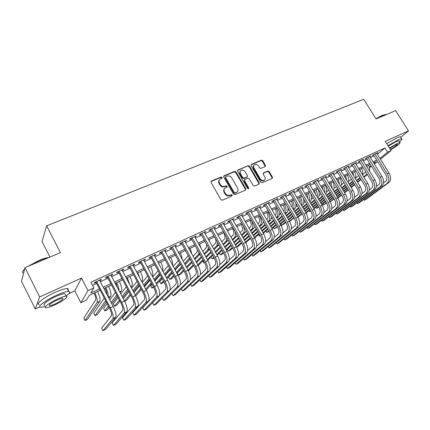 <?xml version="1.0" encoding="UTF-8"?>
<svg xmlns="http://www.w3.org/2000/svg" width="430" height="430" viewBox="0 0 430 430"><rect width="100%" height="100%" fill="white"/><g stroke="black" fill="none" stroke-linecap="round" stroke-linejoin="round"><path stroke-width="0.64" d="M222.127 177.397L221.117 176.999L211.436 181.035L211.06 182.374L220.875 199.654L222.337 200.219L231.98 195.999L232.227 195.053L231.216 194.661L229.975 195.204C228.12 195.784 226.572 195.182 225.336 193.403L224.519 191.968C223.767 190.458 223.906 189.178 224.944 188.13L227.072 187.039L227.164 186.201L226.153 185.808L224.911 186.335C223.052 186.9 221.504 186.298 220.273 184.524L219.461 183.099C218.72 181.627 218.854 180.369 219.859 179.326L222.041 178.213L222.127 177.397M221.853 178.332L221.756 177.864L220.746 177.466L210.953 181.562M231.931 196.021L231.834 195.5L230.824 195.107L229.588 195.645L229.975 195.204M226.879 187.152L226.782 186.658L225.772 186.265L224.535 186.792L224.911 186.335M265.186 166.593L265.493 165.33L262.805 160.739L261.429 160.186L251.41 164.362L251.088 165.641L260.757 182.245L262.149 182.798L272.314 178.316L272.426 177.149L269.159 171.57L267.782 171.016L263.327 172.968L263.214 174.123L264.842 176.907C265.482 178.154 265.375 179.202 264.52 180.041C262.983 180.949 261.569 180.557 260.295 178.875L253.931 167.958C253.308 166.749 253.404 165.727 254.216 164.9C255.764 163.964 257.188 164.346 258.489 166.039L259.543 167.845L260.929 168.404L265.186 166.593L262.386 161.218L261.015 160.659L250.97 164.857M377.368 154.273L384.957 147.958L387.597 152.177L391.069 150.57L380.448 159.218M24.983 267.648L39.635 296.931L35.239 308.976L21.5 281.365L24.983 267.648L60.41 252.641L46.655 225.82L363.742 99.276L376.078 118.916L395.632 110.634L408.5 130.887L385.28 141.341L391.069 150.57M68.924 293.566L74.788 290.879L81.517 278.076L39.635 296.931M81.517 278.076L87.989 290.637L93.874 287.917L90.746 293.05L99.529 288.965M384.957 147.958L90.929 282.231L93.874 287.917M236.043 171.93L234.624 171.366L224.116 175.746L223.756 177.069L233.522 194.134L234.968 194.693L245.433 190.114L245.772 188.786L236.043 171.93L235.656 172.398L234.237 171.833L223.643 176.262M237.924 169.99L248.185 165.711L249.583 166.27L259.258 182.895L259.134 184.083L254.592 186.104L253.184 185.55L249.239 178.746L247.83 178.187L244.912 179.434L244.579 180.745L248.69 187.862L248.599 188.7L247.465 188.399L237.586 171.285L237.924 169.99L237.532 170.457L248.185 165.711M400.792 137.256L408.5 130.887M99.776 280.704L100.953 280.166L101.501 279.274L94.638 282.424L94.111 283.305L96.11 282.386M111.091 275.512L112.192 275.012L112.784 274.109L106.038 277.2L105.474 278.092L107.441 277.189M122.211 270.416L123.238 269.943L123.872 269.029L117.245 272.066L116.632 272.975L118.567 272.088M133.133 265.407L134.09 264.966L134.762 264.041L128.248 267.025L127.602 267.944L129.5 267.073M143.873 260.478L145.469 259.134L139.067 262.069L138.379 262.999L140.25 262.144M154.424 255.64L155.988 254.313L149.699 257.199L148.979 258.14L150.812 257.296M164.798 250.883L166.335 249.577L160.148 252.41L159.39 253.361L161.196 252.534M174.999 246.207L176.504 244.917L170.42 247.701L169.63 248.664L171.403 247.852M185.024 241.606L186.502 240.332L180.525 243.074L179.702 244.047L181.444 243.246M194.887 237.08L196.338 235.828L190.458 238.521L189.603 239.505L191.318 238.72M204.589 232.63L206.013 231.399L200.224 234.049L199.343 235.038L201.03 234.264M214.135 228.255L215.527 227.035L209.835 229.647L208.926 230.647L210.587 229.883M223.519 223.949L224.89 222.745L219.289 225.315L218.354 226.32L219.988 225.573M232.759 219.714L234.103 218.526L228.593 221.052L227.631 222.068L229.238 221.326M241.853 215.543L243.17 214.371L237.747 216.854L236.758 217.881L238.338 217.155M250.803 211.436L252.098 210.281L246.761 212.726L245.745 213.758L247.298 213.043M259.607 207.4L260.881 206.26L255.63 208.668L254.587 209.7L256.119 208.996M268.282 203.422L269.529 202.293L264.359 204.664L263.294 205.707L264.805 205.013M276.818 199.504L278.049 198.397L272.953 200.729L271.868 201.777L273.356 201.095M285.23 195.65L286.434 194.553L281.419 196.849L280.312 197.902L281.774 197.23M293.507 191.85L294.695 190.769L289.755 193.032L288.627 194.091L290.067 193.43M301.419 187.69L301.666 188.109L302.827 187.039L297.963 189.27L296.813 190.334L298.232 189.684M309.691 184.416L310.842 183.368L306.047 185.566L304.881 186.636L306.278 185.991M317.598 180.777L318.738 179.751L314.013 181.917L312.83 182.992L314.206 182.358M325.392 177.187L326.515 176.187L321.86 178.321L320.656 179.401L322.016 178.778M333.073 173.655L334.18 172.677L329.595 174.779L328.375 175.859L329.713 175.246M340.641 170.173L341.737 169.216L337.217 171.285L335.981 172.371L337.297 171.769M348.096 166.743L349.181 165.803L344.726 167.845L343.473 168.936L344.774 168.34M355.449 163.362L356.524 162.443L352.132 164.453L350.858 165.545L352.143 164.959M362.7 160.025L363.758 159.127L359.426 161.11L358.142 162.207L359.405 161.626M369.843 156.74L370.891 155.859L366.623 157.815L365.323 158.912L366.57 158.342M92.541 285.348L96.664 283.451M100.33 281.768L107.989 278.248M111.644 276.565L119.121 273.131M122.76 271.459L130.053 268.105M133.682 266.433L140.798 263.165M144.421 261.499L151.36 258.312M154.972 256.651L161.739 253.539M165.34 251.883L171.946 248.846M175.537 247.196L181.987 244.235M185.566 242.584L191.861 239.693M195.43 238.053L201.568 235.231M205.126 233.597L211.125 230.84M214.667 229.212L220.52 226.519M224.057 224.895L229.77 222.267M233.291 220.649L238.87 218.085M242.38 216.473L247.83 213.968M251.33 212.355L256.646 209.915M260.134 208.308L265.332 205.922M268.804 204.325L273.878 201.993M277.345 200.401L282.295 198.123M285.751 196.537L290.589 194.312M294.029 192.731L298.753 190.56M302.183 188.985L306.794 186.862M310.213 185.292L314.722 183.218M318.125 181.653L322.527 179.627M325.924 178.068L330.224 176.09M333.605 174.537L337.808 172.607M341.178 171.059L345.279 169.173M348.639 167.63L352.648 165.786M355.992 164.249L359.91 162.443M363.242 160.911L367.069 159.154M370.391 157.627L374.132 155.907M376.89 153.499L377.927 152.639L373.718 154.564L372.401 155.665L373.632 155.101M46.655 225.82L42.022 241.536L49.939 257.075M371.558 166.421L369.354 167.453M100.212 290.288L89.338 295.356L86.425 300.129L80.856 302.747L87.989 290.637M74.788 290.879L80.856 302.747M35.239 308.976L39.689 306.939M377.615 161.524L374.417 164.131M379.948 158.423L387.597 152.177M103.184 287.267L110.843 283.703M114.493 282.005L121.964 278.533M125.603 276.839L132.886 273.453M136.52 271.765L143.625 268.46M147.243 266.777L154.176 263.552M157.788 261.875L164.55 258.726M168.151 257.054L174.752 253.985M178.337 252.319L184.782 249.319M188.356 247.658L194.645 244.734M198.208 243.079L204.347 240.225M207.9 238.569L213.893 235.785M217.435 234.135L223.283 231.421M226.809 229.776L232.517 227.121M236.038 225.487L241.612 222.896M245.121 221.262L250.561 218.73M254.06 217.107L259.371 214.634M262.854 213.017L268.046 210.603M271.518 208.991L276.581 206.631M280.043 205.024L284.993 202.724M288.439 201.116L293.271 198.87M296.711 197.273L301.43 195.08M304.854 193.484L309.466 191.345M312.879 189.754L317.378 187.663M320.78 186.082L325.177 184.035M328.568 182.46L332.863 180.46M336.238 178.891L340.436 176.94M343.801 175.375L347.902 173.467M351.256 171.909L355.261 170.049M358.598 168.495L362.512 166.673M365.839 165.125L369.66 163.346M372.982 161.804L376.712 160.067M373.933 163.341L375.901 161.734L373.6 162.809M370.284 164.351L366.462 166.136M363.135 167.684L359.222 169.511M355.884 171.07L351.88 172.935M348.526 174.499L344.43 176.407M341.065 177.977L336.873 179.933L337.072 180.261M333.492 181.508L329.203 183.508M325.811 185.088L321.414 187.141M318.017 188.727L313.513 190.823M310.1 192.414L305.493 194.564M302.07 196.161L297.35 198.359M293.916 199.961L289.084 202.218M285.638 203.825L280.688 206.131M277.232 207.744L272.163 210.103M268.691 211.727L263.504 214.145M260.021 215.769L254.71 218.246M251.217 219.875L245.777 222.412M242.267 224.046L236.699 226.642M233.178 228.287L227.47 230.948M223.939 232.592L218.096 235.317M214.554 236.968L208.566 239.763M205.013 241.418L198.875 244.278M195.311 245.944L189.028 248.873M185.454 250.54L179.009 253.544M175.424 255.216L168.823 258.296M165.227 259.973L158.46 263.128M154.854 264.81L147.92 268.041M144.303 269.728L137.197 273.039M133.569 274.732L126.286 278.129M122.647 279.828L115.175 283.311M111.526 285.009L103.872 288.584M369.268 167.157L371.095 165.663M100.953 280.166L100.684 279.65M112.192 275.012L111.929 274.501M123.238 269.943L122.975 269.438M134.09 264.966L133.827 264.466M144.76 260.075L144.496 259.58M155.246 255.264L154.983 254.775M165.555 250.534L165.292 250.05M175.693 245.885L175.429 245.406M185.663 241.316L185.4 240.838M195.467 236.817L195.204 236.35M205.11 232.393L204.852 231.926M214.602 228.04L214.339 227.583M223.939 223.761L223.681 223.304M233.125 219.547L232.867 219.096M242.165 215.398L241.907 214.952M251.066 211.318L250.808 210.872M259.827 207.298L259.575 206.857M268.454 203.342L268.202 202.906M276.947 199.445L276.694 199.015M285.316 195.607L285.063 195.182M293.55 191.828L293.303 191.404M219.397 179.88C218.478 180.917 218.37 182.143 219.09 183.562L219.461 183.099M224.535 186.792C222.675 187.356 221.127 186.754 219.902 184.986L219.09 183.562M224.492 188.646C223.519 189.7 223.401 190.958 224.137 192.414L224.519 191.968M229.588 195.645C227.733 196.225 226.185 195.628 224.954 193.849L224.137 192.414M245.46 190.098L245.363 189.232L235.656 172.398M225.857 176.655L225.61 177.579L234.178 192.538L235.189 192.93L237.156 191.941C238.209 190.893 238.354 189.614 237.591 188.098L231.743 177.918C230.523 176.171 228.996 175.569 227.158 176.112L225.857 176.655M225.583 176.897L225.229 178.041L225.61 177.579M237.193 191.914L234.791 193.376L233.786 192.984L225.229 178.041M258.941 184.201L258.839 183.347L249.18 166.743L247.782 166.184M244.562 179.724L244.175 181.202L248.282 188.313L248.69 187.862M248.379 188.818L248.282 188.313M245.159 171.71C243.842 169.984 242.386 169.608 240.8 170.581C239.972 171.425 239.87 172.457 240.494 173.677L242.74 177.569L244.154 178.127L247.288 176.751L247.406 175.585L245.159 171.71M240.413 171.038L240.402 171.054C239.58 171.893 239.478 172.924 240.096 174.145L240.494 173.677M247.019 177.058L243.756 178.59L242.343 178.031L240.096 174.145M253.867 165.308L253.807 165.373C252.996 166.2 252.899 167.216 253.523 168.431L253.931 167.958M264.412 180.159L264.095 180.498C262.558 181.401 261.15 181.014 259.87 179.331L253.523 168.431M272.104 178.439L271.997 177.601L268.728 172.032L267.352 171.479L263.101 173.306L263.525 172.844M94.046 293.163C95.589 296.447 96.137 298.689 95.686 299.898L83.759 318.071L85.011 320.527L97.078 302.586C97.755 300.882 96.992 297.625 94.788 292.819M85.011 320.527L87.521 319.307L99.819 301.285C100.518 299.576 99.765 296.318 97.562 291.524M95.847 281.87L109.736 308.649C111.44 312.175 112.02 314.556 111.467 315.797L101.609 328.095L102.958 330.724L112.923 318.608C113.762 316.76 112.896 313.18 110.333 307.869L96.648 281.5M102.958 330.724L105.608 329.401L115.745 317.222C116.6 315.362 115.745 311.788 113.181 306.493L99.507 280.193M22.774 271.443L24.655 268.938M27.842 266.439L39.012 260.435C43.183 258.693 46.553 257.688 49.122 257.419M48.418 257.721C45.892 258.167 42.828 259.145 39.221 260.655L29.208 265.858M24.558 269.32C22.736 271.029 22.14 272.238 22.768 272.948M66.048 296.023C69.773 293.233 70.665 291.696 68.714 291.416C66.446 291.379 62.436 292.642 56.69 295.2C45.639 300.135 36.163 307.418 40.716 307.353L45.349 306.445M68.037 290.094C68.596 289.191 68.338 288.691 67.273 288.594C64.995 288.53 60.979 289.772 55.233 292.319C44.177 297.216 34.728 304.531 39.297 304.515M44.688 305.123C41.43 305.155 48.241 299.93 56.158 296.394C60.297 294.545 63.194 293.631 64.844 293.652L65.382 294.711M57.496 299.038C49.579 302.596 42.753 307.799 45.994 307.735C47.73 307.708 50.665 306.757 54.814 304.87C62.533 301.376 69.305 296.27 66.166 296.259C64.522 296.254 61.635 297.178 57.496 299.038M55.276 303.86C61.237 300.876 63.683 299.022 62.608 298.302C61.544 298.302 59.673 298.898 57.007 300.102C50.966 303.123 48.499 304.988 49.611 305.698C50.718 305.682 52.605 305.069 55.276 303.86M375.933 118.685L382.291 115.342L386.049 114.461M386.425 114.525L382.603 115.439L376.056 118.879M399.556 141.809C401.658 140.073 402.41 139.089 401.797 138.852C401.265 138.734 400.024 139.11 398.083 139.987L388.016 145.7M400.738 137.17L400.518 136.826C399.981 136.697 398.739 137.073 396.793 137.944L386.731 143.652M388.274 146.114L396.186 141.556L398.873 140.728L399.029 140.975M390.601 149.828C396.987 146.087 400.137 143.679 400.05 142.593L397.368 143.432L389.451 147.995M390.365 149.457C394.901 146.926 397.239 145.206 397.374 144.303L395.638 144.846L389.693 148.382M105.044 288.036C106.307 290.648 106.887 292.701 106.785 294.19M104.27 298.108L93.761 313.25L95.008 315.685L105.63 300.731M95.008 315.685L97.486 314.486L106.36 302.139M109.01 298.463L110.687 296.125C111.445 294.394 110.736 291.153 108.553 286.396M108.204 296.915C108.543 294.878 107.753 291.798 105.823 287.67M115.858 282.994L117.497 287.735M115.374 292.368L109.806 300M107.145 303.655L103.608 308.509L104.856 310.917L108.424 306.122M111.117 302.516L116.734 294.969M104.856 310.917L107.29 309.734L109.075 307.375M111.778 303.784L117.422 296.291M120.11 292.723L121.368 291.056C122.19 289.309 121.523 286.074 119.357 281.36M119.078 290.755C119.019 288.568 118.218 285.853 116.67 282.612M126.484 278.038L127.522 280.478M126.302 286.772L120.787 294.012M118.089 297.56L113.305 303.833L114.552 306.224L119.373 300.022M122.098 296.517L127.667 289.358M114.552 306.224L116.949 305.058L119.986 301.193M122.722 297.71L128.317 290.594M131.037 287.132L131.87 286.068C132.757 284.305 132.123 281.08 129.973 276.409M129.581 284.37L127.339 277.64M137.057 281.311L131.601 288.197M128.871 291.647L123.259 298.726M124.501 301.102L130.161 294.098M132.918 290.691L138.422 283.881M124.625 301.344L126.463 300.452L130.747 295.206M133.51 291.814L139.035 285.042M141.787 281.671L142.196 281.166C143.142 279.382 142.55 276.173 140.416 271.54M139.685 277.726L137.826 272.749M107.172 276.678L121.029 303.182C122.722 306.671 123.265 309.046 122.668 310.304L112.133 322.871L113.477 325.472L124.119 313.088C125.033 311.212 124.211 307.649 121.663 302.387L108.016 276.291M113.477 325.472L116.084 324.172L126.888 311.718C127.817 309.842 127.011 306.278 124.463 301.032L110.827 275.006M118.304 271.583L132.118 297.813C133.8 301.269 134.321 303.634 133.671 304.908L122.485 317.732L123.824 320.307L135.122 307.66C136.106 305.762 135.326 302.209 132.795 297.001L119.185 271.174M123.824 320.307L126.388 319.028L137.842 306.316C138.842 304.413 138.078 300.866 135.547 295.668L121.943 269.911M129.237 266.568L143.013 292.534C144.684 295.958 145.179 298.312 144.485 299.602L132.666 312.675L134.004 315.228L145.926 302.328C146.979 300.409 146.248 296.872 143.727 291.712L130.156 266.149M134.004 315.228L136.525 313.97L148.603 301.005C149.672 299.087 148.947 295.55 146.431 290.4L132.87 264.907M139.987 261.644L153.72 287.353C155.386 290.739 155.848 293.088 155.112 294.389L142.685 307.703L144.023 310.229L156.552 297.087C157.67 295.147 156.977 291.621 154.472 286.514L140.938 261.209M144.023 310.229L146.501 308.993L159.175 295.792C160.315 293.846 159.632 290.325 157.127 285.224L143.609 259.989M147.641 275.974L142.249 282.542M139.492 285.902L133.95 292.647M135.203 295.018L140.787 288.342M143.572 285.02L149.006 278.527M135.703 295.98L141.346 289.39M144.136 286.084L149.592 279.618M152.365 276.334C153.354 274.523 152.795 271.33 150.688 266.75M149.248 270.513L148.135 267.938M150.548 256.807L164.244 282.252C165.899 285.611 166.335 287.95 165.555 289.266L152.542 302.806L153.875 305.311L166.99 291.932C168.173 289.976 167.523 286.466 165.029 281.403L151.537 256.355M153.875 305.311L156.316 304.096L169.571 290.659C170.769 288.697 170.129 285.192 167.641 280.14L154.16 255.151M158.057 270.76L152.736 277.027M149.957 280.306L144.491 286.751M141.696 290.046L142.927 292.373M145.749 289.116L151.258 282.741M154.058 279.495L159.423 273.292M146.259 290.078L151.785 283.73M154.596 280.5L159.976 274.324M162.696 270.97C163.233 268.857 162.599 265.885 160.788 262.042M162.282 298.049L163.577 300.473L177.251 286.869C178.498 284.891 177.886 281.397 175.408 276.382L161.959 251.582M163.577 300.473L165.975 299.275L179.788 285.617C181.051 283.639 180.444 280.145 177.972 275.141L164.534 250.4M160.933 252.05L174.585 277.242C176.23 280.575 176.644 282.902 175.822 284.23L169.839 290.293M168.307 265.654L163.061 271.652M160.261 274.856L154.875 281.021M152.059 284.241L150.667 285.832L151.903 288.138L153.3 286.563M156.138 283.375L161.562 277.275M164.384 274.103L169.667 268.169M151.903 288.138L153.682 287.272M156.627 284.289L162.072 278.215M164.9 275.055L170.199 269.142M172.736 265.493C172.93 263.3 172.263 260.607 170.721 257.409M171.893 293.427L173.123 295.706L187.34 281.892C188.646 279.898 188.071 276.415 185.609 271.443L172.199 246.884M173.123 295.706L175.483 294.529L189.84 280.661C191.156 278.661 190.592 275.184 188.13 270.223L174.736 245.724M171.145 247.374L184.755 272.319C186.389 275.619 186.776 277.936 185.916 279.274L180.224 284.907M178.343 260.558L173.225 266.401M170.409 269.535L165.104 275.442M162.271 278.592L159.664 281.494L160.895 283.784L163.518 280.908M166.372 277.785L171.715 271.943M174.553 268.836L179.719 263.085M160.895 283.784L163.12 282.704L163.98 281.768M166.84 278.656L172.199 272.835M175.042 269.744L180.256 264.074M182.503 259.93L180.493 252.851M181.352 288.863L182.519 291.019L197.262 276.995C198.628 274.985 198.085 271.518 195.639 266.589L182.272 242.273M182.519 291.019L184.846 289.858L199.719 275.786C201.095 273.77 200.563 270.303 198.123 265.391L184.766 241.133M181.186 242.773L194.752 267.476C196.381 270.744 196.741 273.055 195.844 274.404L190.377 279.693M188.077 255.323L187.652 256.474L183.234 261.268M180.401 264.342L175.187 270.002M172.339 273.093L168.533 277.221L169.759 279.489L173.591 275.399M176.456 272.341L181.707 266.734M184.561 263.687L189.523 257.946M169.759 279.489L171.952 278.425L174.032 276.221M176.907 273.174L182.169 267.584M185.029 264.552L190.157 259.107M192 254.28L190.108 248.368M197.526 249.948L197.058 252.034L193.086 256.248M190.243 259.263L185.11 264.703M182.25 267.734L177.273 273.012L178.493 275.259L183.508 270.029M186.383 267.025L191.549 261.639M194.408 258.65L198.413 254.479L199.09 252.781M178.493 275.259L180.659 274.211L183.932 270.814M186.819 267.82L191.99 262.45M194.86 259.473L199.902 254.243M201.213 248.497L199.574 243.955M206.658 244.38L206.319 247.658L202.783 251.33M199.928 254.291L194.887 259.521M192.017 262.499L186.846 267.868M188.066 270.104L193.274 264.783M196.161 261.838L201.235 256.656M204.11 253.721L207.668 250.083L208.442 247.589M188.292 270.518L189.238 270.056L193.688 265.536M196.58 262.596L201.665 257.43M204.54 254.501L209.491 249.47M210.055 242.434L208.889 239.612M215.269 238.252C216.15 240.676 216.209 242.375 215.441 243.353L212.329 246.514M197.784 264.783L202.895 259.661M205.793 256.764L210.775 251.776M213.656 248.889L216.784 245.756L217.58 242.38M198.171 265.487L203.293 260.381M206.196 257.489L211.184 252.512M214.07 249.636L218.934 244.788M223.691 232.711C225.11 235.645 225.352 237.785 224.417 239.118L221.729 241.794M202.815 260.859L203.96 262.929L204.444 262.456M207.357 259.586L212.377 254.651M215.279 251.797L220.165 246.992M223.052 244.154L225.755 241.493C226.54 240.666 226.787 239.209 226.497 237.129M203.96 262.929L204.546 262.644M207.733 260.263L212.759 255.339M215.666 252.496L220.563 247.701M223.455 244.869L228.206 240.171M232.587 228.561C233.995 231.474 234.221 233.603 233.253 234.941L230.985 237.166M211.108 256.957L212.205 258.935L213.866 257.333M216.79 254.506L221.708 249.749M224.616 246.938L229.41 242.305M232.307 239.51L234.592 237.301C235.554 236.258 235.748 234.431 235.172 231.808M212.205 258.935L214.215 257.962M217.15 255.157L222.079 250.41M224.992 247.61L229.792 242.982M232.695 240.193L237.285 235.532M241.348 224.476C242.746 227.368 242.95 229.486 241.961 230.835L240.096 232.63M219.284 253.103L220.343 254.995L223.149 252.324M226.078 249.54L230.905 244.95M233.812 242.181L238.516 237.709M241.418 234.952L243.289 233.173C244.466 231.84 244.546 229.539 243.536 226.266M220.343 254.995L222.358 254.023L223.498 252.942M226.427 250.163L231.259 245.584M234.178 242.821L238.886 238.36M241.789 235.608L245.444 232.146L246.175 230.894M249.975 220.45C251.367 223.321 251.55 225.433 250.534 226.787L249.067 228.174M227.341 249.298L228.362 251.115L232.297 247.427M235.226 244.681L239.956 240.252M242.875 237.521L247.486 233.2M250.389 230.48L251.856 229.104C253.361 227.174 253.136 224.1 251.19 219.886M228.362 251.115L230.351 250.152L232.63 248.019M235.565 245.283L240.305 240.859M243.224 238.134L247.841 233.823M250.749 231.114L253.979 228.094L254.877 226.261M258.473 216.489C259.854 219.338 260.021 221.439 258.978 222.799L257.903 223.804M236.548 247.03L241.311 242.633M244.24 239.924L248.879 235.64M251.797 232.947L256.318 228.771M259.22 226.094L260.3 225.094C261.838 223.159 261.644 220.095 259.704 215.914M236.602 247.121L238.231 246.331L241.633 243.203M244.568 240.504L249.212 236.231M252.136 233.538L256.662 229.373M259.57 226.696L262.391 224.105L263.407 221.638M266.842 212.587C268.212 215.414 268.368 217.505 267.299 218.87L266.605 219.51M263.719 222.176L263.23 222.622M245.525 242.187L250.185 237.935M253.119 235.264L257.667 231.125M260.585 228.464L265.014 224.428M267.922 221.778L268.616 221.149C270.19 219.203 270.019 216.156 268.094 212.001M245.799 242.671L250.502 238.489M253.437 235.823L257.989 231.689M260.913 229.034L265.348 225.003M268.255 222.364L270.674 220.171L271.765 217.026M275.087 208.744C276.452 211.544 276.587 213.629 275.496 215L275.178 215.29M272.287 217.924L271.567 218.574M254.367 237.446L258.935 233.334M261.865 230.695L266.32 226.691M269.239 224.062L273.582 220.16M276.49 217.542L276.807 217.257C278.42 215.306 278.269 212.269 276.361 208.147M254.662 237.973L259.236 233.866M262.176 231.232L266.632 227.233M269.556 224.616L273.905 220.714M276.812 218.107L278.833 216.295L279.952 212.415M283.209 204.954C284.547 207.685 284.681 209.743 283.617 211.141M280.725 213.742L279.779 214.597M258.478 234.554L259.365 236.102L260.128 235.42M263.074 232.802L267.551 228.825M270.486 226.218L274.845 222.342M277.769 219.746L282.021 215.962M259.365 236.102L260.268 235.661M263.37 233.313L267.847 229.34M270.782 226.739L275.152 222.869M278.076 220.278L282.333 216.5M285.246 213.925L286.875 212.479C287.863 211.538 288.224 209.974 287.96 207.787M286.875 212.479L284.934 213.398C286.52 211.399 286.38 208.389 284.504 204.352M190.657 284.359L191.769 286.401L207.024 272.185C208.442 270.153 207.932 266.697 205.502 261.816L192.178 237.736M191.769 286.401L194.059 285.257L209.437 270.991C210.867 268.96 210.372 265.509 207.943 260.639L194.629 236.613M191.06 238.247L204.589 262.719C206.201 265.955 206.54 268.255 205.604 269.615L200.342 274.609M199.816 279.919L200.88 281.854L216.618 267.449C218.091 265.401 217.618 261.961 215.199 257.124L201.917 233.27M200.88 281.854L203.137 280.731L218.994 266.277C220.482 264.23 220.015 260.79 217.601 255.963L204.331 232.168M200.772 233.796L214.258 258.032C215.86 261.241 216.177 263.536 215.21 264.907L210.136 269.626M208.835 275.533L209.851 277.377L226.062 262.789C227.583 260.731 227.142 257.301 224.739 252.507L211.501 228.884M209.851 277.377L212.071 276.27L228.4 261.639C229.932 259.575 229.502 256.151 227.099 251.367L213.877 227.792M210.329 229.421L223.767 253.426C225.363 256.608 225.659 258.892 224.653 260.268L219.757 264.751M217.714 271.217L218.687 272.969L235.35 258.204C236.925 256.135 236.516 252.722 234.124 247.965L220.929 224.562M218.687 272.969L220.875 271.878L237.65 257.07C239.236 254.995 238.833 251.588 236.446 246.841L223.261 223.493M219.73 225.11L233.125 248.895C234.71 252.05 234.984 254.323 233.947 255.71L229.222 259.967M226.454 266.955L227.389 268.626L244.493 253.695C246.11 251.609 245.734 248.212 243.358 243.498L230.206 220.31M227.389 268.626L229.545 267.551L246.755 252.582C248.384 250.491 248.019 247.094 245.643 242.396L232.501 219.262M228.98 220.875L242.332 244.439C243.912 247.562 244.165 249.825 243.09 251.222L238.526 255.269M235.065 262.751L235.962 264.348L253.485 249.26C255.151 247.159 254.807 243.772 252.442 239.101L239.338 216.129M235.962 264.348L238.086 263.289L255.71 248.158C257.393 246.057 257.049 242.676 254.689 238.016L241.595 215.097M238.086 216.704L251.389 240.048C252.958 243.149 253.195 245.401 252.093 246.809L247.685 250.658M243.541 258.602L244.407 260.134L262.338 244.89C264.052 242.778 263.735 239.408 261.381 234.775L248.32 212.011M244.407 260.134L246.498 259.091L264.531 243.81C266.256 241.698 265.944 238.327 263.595 233.705L250.545 210.996M247.046 212.597L260.306 235.731C261.87 238.806 262.085 241.047 260.951 242.461L256.699 246.132M251.894 254.517L252.727 255.979L271.056 240.59C272.808 238.467 272.518 235.113 270.18 230.518L257.167 207.959M252.727 255.979L254.791 254.952L273.211 239.526C274.98 237.403 274.695 234.049 272.362 229.464L259.354 206.959M255.866 208.555L269.083 231.48C270.637 234.527 270.83 236.763 269.669 238.188L265.568 241.681M260.128 250.486L260.929 251.889L279.634 236.355C281.43 234.226 281.166 230.883 278.844 226.325L265.874 203.971M260.929 251.889L262.961 250.873L281.757 235.307C283.563 233.173 283.311 229.835 280.989 225.288L268.03 202.987M264.552 204.578L277.721 227.298C279.263 230.319 279.441 232.544 278.253 233.974L274.292 237.306M268.234 246.508L269.008 247.857L288.084 232.189C289.917 230.045 289.68 226.718 287.369 222.202L274.447 200.047M269.008 247.857L271.013 246.858L290.175 231.157C292.018 229.013 291.787 225.685 289.481 221.181L276.565 199.074M273.104 200.659L286.229 223.181C287.761 226.175 287.923 228.389 286.708 229.824L282.886 233.006M276.227 242.584L276.974 243.88L296.399 228.083C298.275 225.933 298.065 222.616 295.765 218.139L282.886 196.177M276.21 242.595L276.974 243.88L278.946 242.896L298.463 227.067C300.344 224.911 300.14 221.6 297.845 217.134L284.977 195.22M281.521 196.8L294.604 219.123C296.13 222.095 296.27 224.304 295.028 225.745L291.346 228.776M284.101 238.714L284.827 239.962L304.596 224.041C306.504 221.88 306.321 218.58 304.031 214.14L291.201 192.371M284.074 238.741L284.827 239.962L286.772 238.994L306.622 223.041C308.541 220.88 308.364 217.58 306.079 213.146L293.255 191.425M289.815 193.005L302.849 215.129C304.37 218.075 304.494 220.273 303.231 221.724L299.678 224.616M291.217 201.224C292.4 203.562 292.626 205.481 291.889 206.991M289.046 209.636L287.869 210.678M265.998 230.98L266.853 232.474L265.987 230.985M268.992 231.329L266.853 232.474L268.712 230.84M271.658 228.255L276.044 224.401M278.973 221.826L283.246 218.069M286.165 215.505L290.336 211.845M271.943 228.744L276.329 224.901M279.269 222.326L283.547 218.58M286.466 216.016L290.642 212.361M293.545 209.813L294.803 208.717C295.953 207.593 296.281 205.728 295.775 203.121M293.212 209.238C294.486 207.12 294.254 204.245 292.529 200.611M299.103 197.542C300.14 199.531 300.43 201.283 299.973 202.799M297.238 205.604L295.84 206.83M273.416 227.454L274.249 228.894L273.394 227.47M277.447 226.825L274.249 228.894L277.173 226.352M280.118 223.793L284.407 220.063M287.342 217.516L291.529 213.877M294.442 211.34L298.527 207.792M280.392 224.267L284.692 220.542M287.622 217.999L291.814 214.366M294.733 211.834L298.823 208.292M301.726 205.771L302.613 205.008C303.967 203.643 304.214 201.417 303.354 198.327M301.328 205.094C302.322 202.917 302.021 200.197 300.436 196.924M306.88 193.919L307.875 198.574M305.311 201.632L303.698 203.041M280.731 223.976L281.542 225.363L280.704 223.998M285.778 222.407L283.348 224.487L281.542 225.363L285.509 221.95M288.455 219.418L292.658 215.801M295.582 213.28L299.683 209.754M302.596 207.249L306.595 203.809M288.723 219.875L292.927 216.268M295.862 213.753L299.963 210.232M302.881 207.728L306.886 204.293M309.788 201.799L310.31 201.353C311.954 199.568 312.013 196.806 310.487 193.059M309.288 200.96C310.03 198.784 309.675 196.225 308.224 193.29M314.545 190.345L315.588 194.301M313.266 197.73L311.438 199.305M289.508 221.224L293.728 217.628M296.668 215.124L300.78 211.619M303.709 209.125L307.724 205.707M310.632 203.229L314.55 199.891M289.632 221.445L293.986 218.069M296.926 215.57L301.048 212.071M303.978 209.582L307.993 206.169M310.911 203.691L314.83 200.358M317.732 197.891L317.899 197.746C319.678 195.757 319.646 192.785 317.808 188.824M317.098 196.832C317.619 194.704 317.222 192.328 315.905 189.711M291.868 234.898L292.567 236.102L312.664 220.063C314.61 217.892 314.448 214.602 312.175 210.2L299.387 188.619M291.819 234.936L292.567 236.102L294.486 235.145L314.663 219.074C316.62 216.903 316.464 213.619 314.19 209.222L301.414 187.69M297.985 189.259L310.971 211.195C312.481 214.119 312.594 216.306 311.304 217.763L307.88 220.525M299.522 231.136L300.199 232.291L320.613 216.139C322.597 213.963 322.457 210.689 320.194 206.319L307.45 184.922M299.457 231.184L300.199 232.291L302.091 231.351L322.581 215.167C324.569 212.99 324.44 209.716 322.183 205.357L309.45 184.008M306.031 185.577L318.974 207.319C320.474 210.222 320.57 212.399 319.259 213.861L315.964 216.494M307.063 227.422L307.724 228.534L328.445 212.275C330.46 210.093 330.342 206.83 328.095 202.492L315.394 181.283M306.988 227.481L307.724 228.534L309.589 227.604L330.38 211.318C332.406 209.13 332.299 205.873 330.052 201.546L317.367 180.38M313.97 181.96L326.854 203.503C328.348 206.378 328.429 208.55 327.09 210.012L323.919 212.533M314.502 223.756L315.142 224.836L336.158 208.469C338.206 206.276 338.114 203.03 335.878 198.73L323.226 177.697M314.416 223.826L315.142 224.836L316.98 223.917L338.071 207.523C340.125 205.33 340.039 202.089 337.803 197.795L325.166 176.811M321.785 178.391L334.621 199.74C336.104 202.6 336.169 204.761 334.814 206.228L331.761 208.631M322.097 186.824L323.107 189.963M321.108 193.892L319.071 195.634M297.694 216.876L301.822 213.387M304.762 210.91L308.788 207.513M311.712 205.046L315.642 201.729M318.555 199.273L322.387 196.037M297.942 217.3L302.075 213.817M305.015 211.345L309.052 207.948M311.976 205.486L315.91 202.175M318.818 199.719L322.661 196.488M325.553 194.043C327.187 191.984 327.123 189.071 325.349 185.303M324.757 192.721C325.085 190.683 324.661 188.507 323.473 186.179M321.839 220.138L322.462 221.181L343.763 204.718C345.838 202.519 345.768 199.283 343.543 195.016L330.939 174.161M321.737 220.219L322.462 221.181L324.274 220.278L345.645 203.788C347.73 201.589 347.666 198.359 345.446 194.097L332.847 173.29M329.488 174.876L342.269 196.037C343.747 198.87 343.796 201.02 342.42 202.492L339.485 204.787M329.547 183.347L330.38 185.47M328.832 190.119L326.59 192.017M302.677 214.839L302.043 213.85M305.762 212.608L309.804 209.227M312.739 206.776L316.684 203.476M319.603 201.036L323.451 197.816M326.359 195.387L330.111 192.242M306.004 213.022L310.051 209.641M312.986 207.196L316.937 203.901M319.856 201.46L323.709 198.246M326.617 195.822L330.374 192.683M333.228 190.2C334.583 188.06 334.438 185.271 332.788 181.836M332.277 188.619L330.939 182.702M329.079 216.57L329.681 217.58L351.256 201.02C353.363 198.816 353.31 195.596 351.1 191.361L338.539 170.683M328.961 216.661L329.681 217.58L331.465 216.688L353.111 200.106C355.228 197.897 355.18 194.682 352.971 190.458L340.42 169.818M337.077 171.409L349.81 192.387C351.278 195.198 351.315 197.338 349.918 198.816L347.101 201.003M336.448 186.4L334.002 188.453M309.057 210.474L309.772 211.694L308.971 210.549M310.933 211.13L309.772 211.694L310.777 210.861M313.717 208.421L317.673 205.142M320.603 202.713L324.467 199.509M327.38 197.09L331.148 193.968M334.051 191.56L337.727 188.512M313.954 208.824L317.915 205.545M320.844 203.116L324.709 199.923M327.628 197.504L331.401 194.387M334.303 191.984L337.98 188.937M340.77 186.373C341.866 184.196 341.651 181.546 340.119 178.418M339.646 184.524L338.297 179.267M336.212 213.049L336.798 214.027L358.642 197.375C360.775 195.166 360.743 191.957 358.545 187.76L346.032 167.249M336.083 213.151L336.798 214.027L338.56 213.146L360.469 196.472C362.614 194.263 362.587 191.06 360.394 186.867L347.886 166.399M344.559 167.99L357.239 188.786C358.701 191.576 358.722 193.71 357.308 195.188L354.599 197.279M343.957 182.745L341.318 184.938M315.905 207.206L316.609 208.383L315.808 207.287M318.85 207.115L316.609 208.383L318.619 206.728M321.559 204.309L325.429 201.127M328.353 198.719L332.137 195.612M335.045 193.215L338.733 190.184M341.63 187.802L345.231 184.841M321.79 204.701L325.666 201.519M328.595 199.117L332.374 196.01M335.287 193.618L338.98 190.587M341.877 188.211L345.478 185.255M348.171 182.556C349.036 180.39 348.762 177.891 347.349 175.048M346.87 180.423L345.553 175.886M343.253 209.577L343.823 210.523L365.919 193.785C368.085 191.57 368.075 188.378 365.887 184.207L353.417 163.868M343.108 209.684L343.823 210.523L345.564 209.652L367.72 192.898C369.897 190.678 369.886 187.491 367.704 183.33L355.244 163.029M351.933 164.62L364.565 185.239C366.016 188.007 366.027 190.135 364.592 191.619L361.995 193.607M351.358 179.138L348.526 181.481M322.672 203.976L323.355 205.115L322.565 204.062M326.58 203.041L323.355 205.115L326.354 202.67M329.289 200.273L333.078 197.182M335.997 194.795L339.695 191.78M342.602 189.404L346.214 186.459M349.106 184.099L352.627 181.224M329.514 200.649L333.309 197.564M336.228 195.182L339.931 192.167M342.839 189.797L346.451 186.851M349.348 184.497L352.874 181.627M355.438 178.762C356.099 176.644 355.782 174.295 354.481 171.721M353.938 176.305L352.707 172.548M350.197 206.147L350.751 207.066L373.095 190.243C375.288 188.023 375.293 184.846 373.116 180.707L360.695 160.53M350.041 206.266L350.751 207.066L352.471 206.206L374.874 189.367C377.072 187.147 377.083 183.97 374.912 179.842L362.501 159.702M359.206 161.298L371.783 181.745C373.229 184.492 373.224 186.609 371.773 188.093L369.284 189.99M358.625 175.542L355.637 178.068M330.175 201.761L333.981 198.681M336.91 196.306L340.619 193.301M343.532 190.941L347.155 188.007M350.052 185.658L353.589 182.798M356.475 180.455L359.899 177.628M330.197 201.799L334.196 199.042M337.131 196.677L340.839 193.672M343.758 191.312L347.381 188.383M350.283 186.04L353.82 183.18M356.712 180.842L360.163 178.052M362.581 174.983C363.06 172.941 362.7 170.764 361.512 168.442M360.834 172.134L359.76 169.259M357.05 202.767L357.588 203.653L380.168 186.754C382.388 184.529 382.415 181.363 380.249 177.257L367.87 157.24M356.884 202.89L357.588 203.653L359.281 202.804L381.921 185.889C384.146 183.664 384.178 180.498 382.017 176.402L369.649 156.429M366.376 158.025L378.9 178.299C380.34 181.025 380.324 183.132 378.851 184.62L376.465 186.426M365.758 171.952L362.646 174.709M337.776 197.752L341.501 194.758M344.419 192.409L348.053 189.49M350.961 187.152L354.503 184.298M357.4 181.971L360.856 179.192M363.742 176.87L367.053 174.053M337.953 198.047L341.71 195.112M344.64 192.764L348.268 189.85M351.181 187.512L354.728 184.663M357.626 182.341L361.087 179.563M363.968 177.246L367.349 174.537M369.596 171.221C369.908 169.291 369.526 167.286 368.445 165.211M367.494 167.807L366.72 166.012M363.812 199.423L364.334 200.283L387.145 183.314C389.387 181.084 389.435 177.929 387.279 173.854L374.949 153.999M363.629 199.558L364.334 200.283L366.005 199.45L388.876 182.46C391.123 180.229 391.171 177.079 389.021 173.01L376.702 153.198M373.439 154.795L385.914 174.897C387.349 177.606 387.322 179.702 385.834 181.197L383.549 182.917M220.746 177.466L221.117 176.999M230.824 195.107L231.216 194.661M225.772 186.265L226.153 185.808M219.902 184.986L220.273 184.524M224.954 193.849L225.336 193.403M211.076 181.503L211.436 181.035M245.363 189.232L245.772 188.786M223.74 176.219L224.116 175.746M234.237 171.833L234.624 171.366M233.786 192.984L234.178 192.538M234.791 193.376L235.189 192.93M236.086 192.812L236.484 192.366M249.18 166.743L249.583 166.27M258.839 183.347L259.258 182.895M244.175 181.202L244.579 180.745M242.343 178.031L242.74 177.569M243.756 178.59L244.154 178.127M246.669 177.343L247.078 176.88M259.87 179.331L260.295 178.875M267.352 171.479L267.782 171.016M268.728 172.032L269.159 171.57M271.997 177.601L272.426 177.149M251.002 164.84L251.41 164.362M261.015 160.659L261.429 160.186M262.386 161.218L262.805 160.739M265.074 165.797L265.493 165.33M97.078 302.586L99.819 301.285M110.333 307.869L113.181 306.493M112.923 318.608L115.745 317.222M108.365 297.227L110.687 296.125M119.658 291.868L121.368 291.056M130.752 286.6L131.87 286.068M141.653 281.424L142.196 281.166M121.663 302.387L124.463 301.032M124.119 313.088L126.888 311.718M132.795 297.001L135.547 295.668M135.122 307.66L137.842 306.316M143.727 291.712L146.431 290.4M145.926 302.328L148.603 301.005M154.472 286.514L157.127 285.224M156.552 297.087L159.175 295.792M165.029 281.403L167.641 280.14M166.99 291.932L169.571 290.659M175.408 276.382L177.972 275.141M177.251 286.869L179.788 285.617M185.609 271.443L188.13 270.223M187.34 281.892L189.84 280.661M179.45 263.482L179.831 263.3M195.639 266.589L198.123 265.391M197.262 276.995L199.719 275.786M189.006 258.946L189.845 258.543M198.413 254.479L199.692 253.867M207.668 250.083L209.378 249.271M216.784 245.756L218.908 244.745M225.755 241.493L227.975 240.44M234.592 237.301L236.779 236.263M243.289 233.173L245.444 232.146M251.856 229.104L253.979 228.094M260.3 225.094L262.391 224.105M268.616 221.149L270.674 220.171M276.807 217.257L278.833 216.295M205.502 261.816L207.943 260.639M207.024 272.185L209.437 270.991M215.199 257.124L217.601 255.963M216.618 267.449L218.994 266.277M224.739 252.507L227.099 251.367M226.062 262.789L228.4 261.639M234.124 247.965L236.446 246.841M235.35 258.204L237.65 257.07M243.358 243.498L245.643 242.396M244.493 253.695L246.755 252.582M252.442 239.101L254.689 238.016M253.485 249.26L255.71 248.158M261.381 234.775L263.595 233.705M262.338 244.89L264.531 243.81M270.18 230.518L272.362 229.464M271.056 240.59L273.211 239.526M278.844 226.325L280.989 225.288M279.634 236.355L281.757 235.307M287.369 222.202L289.481 221.181M288.084 232.189L290.175 231.157M295.765 218.139L297.845 217.134M296.399 228.083L298.463 227.067M304.031 214.14L306.079 213.146M304.596 224.041L306.622 223.041M293.314 209.421L294.803 208.717M301.57 205.502L302.613 205.008M309.697 201.643L310.31 201.353M312.175 210.2L314.19 209.222M312.664 220.063L314.663 219.074M320.194 206.319L322.183 205.357M320.613 216.139L322.581 215.167M328.095 202.492L330.052 201.546M328.445 212.275L330.38 211.318M335.878 198.73L337.803 197.795M336.158 208.469L338.071 207.523M343.543 195.016L345.446 194.097M343.763 204.718L345.645 203.788M351.1 191.361L352.971 190.458M351.256 201.02L353.111 200.106M358.545 187.76L360.394 186.867M358.642 197.375L360.469 196.472M365.887 184.207L367.704 183.33M365.919 193.785L367.72 192.898M373.116 180.707L374.912 179.842M373.095 190.243L374.874 189.367M359.528 177.988L359.985 177.767M380.249 177.257L382.017 176.402M380.168 186.754L381.921 185.889M366.435 174.704L367.22 174.333M387.279 173.854L389.021 173.01M387.145 183.314L388.876 182.46M236.758 192.387L237.156 191.941M246.884 177.214L247.288 176.751M264.095 180.498L264.52 180.041M49.267 305.015L49.611 305.698M64.844 293.652L66.166 296.259M68.714 291.416L67.273 288.594M398.873 140.728L400.05 142.593M401.797 138.852L400.518 136.826M385.511 114.385L385.898 114.461"/></g></svg>
